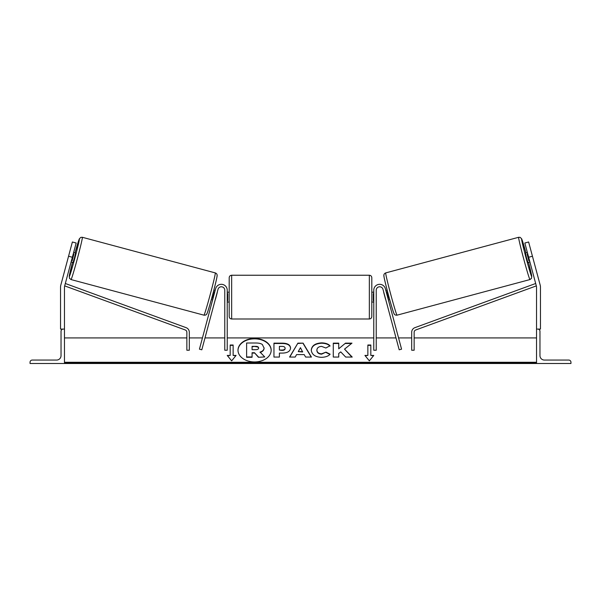 <?xml version="1.0" encoding="UTF-8"?>
<svg xmlns="http://www.w3.org/2000/svg" width="601" height="601" viewBox="0 0 601 601"><rect width="100%" height="100%" fill="white"/><g stroke="black" fill="none" stroke-linecap="round" stroke-linejoin="round"><path stroke-width="0.9" d="M218.005 289.344L201.808 349.805L199.434 349.166L215.631 288.705A5.897 5.897 0 0 1 227.231 290.23L227.231 350.225L224.774 350.225L224.774 290.23A3.441 3.441 0 0 0 218.005 289.344M30.05 363.5L64.472 363.5L64.472 329.078L63.24 329.078A2.216 2.216 0 0 0 61.032 331.294L61.032 355.634A4.425 4.425 0 0 1 56.607 360.059L32.266 360.059A2.216 2.216 0 0 0 30.05 362.268L30.05 363.5M229.199 297.119L229.199 277.692C229.342 276.197 230.168 275.378 231.655 275.235L231.655 318.996C230.168 318.853 229.349 318.034 229.199 316.539L229.199 297.119M371.801 277.692L371.801 316.539C371.658 318.034 370.832 318.853 369.345 318.996L369.345 275.235C370.832 275.378 371.651 276.197 371.801 277.692M227.231 293.604L227.726 293.604L227.726 300.628L227.231 300.628M373.769 293.604L373.274 293.604L373.274 300.628L373.769 300.628M76.169 243.007L64.608 286.181A3.937 3.937 0 0 0 64.472 287.195L64.472 329.078L60.536 329.078L60.536 287.195A7.866 7.866 0 0 1 60.806 285.159L72.375 241.993L76.169 243.007M72.353 257.258L68.552 256.236M71.038 279.563L69.483 278.308L69.273 276.024L72.473 262.382A19.42 0.624 -75 0 0 69.303 276.55A19.42 0.624 -75 0 0 74.93 257.949A19.42 0.624 -75 0 0 79.355 239.025A19.42 0.624 -75 0 0 75.02 252.878L79.377 238.755L80.819 237.372L82.367 237.29A21.884 0.706 105 0 1 77.379 258.603A21.884 0.706 105 0 1 71.038 279.563L203.964 315.172A21.884 0.706 -75 0 0 210.305 294.22A21.884 0.706 -75 0 0 215.286 272.907C216.48 273.41 217.104 274.191 217.141 275.235C217.457 275.769 215.045 285.775 212.604 294.843C209.824 305.3 206.939 314.721 206.579 314.293C206.181 314.947 205.309 315.24 203.964 315.172M82.367 237.29L215.286 272.907M73.63 252.51L75.598 253.036L74.479 257.829L73.052 262.539L71.083 262.006M73.915 254.043L72.105 260.826L73.915 254.043L73.262 253.862M71.444 260.646L72.105 260.826M67.455 260.353L69.656 252.127M211.312 299.583L212.626 299.937M215.361 299.215L215 300.568M212.987 298.577L212.619 298.479L214.437 291.695L214.805 291.793M217.179 292.432L217.547 291.072M213.858 290.08L215.166 290.433M215.466 299.238L217.284 292.454M528.647 257.258L536.392 286.181A3.937 3.937 0 0 1 536.528 287.195L536.528 329.078L540.464 329.078L540.464 287.195A7.866 7.866 0 0 0 540.194 285.159L528.625 241.993L524.831 243.007L528.647 257.258L532.448 256.236M529.962 279.563L531.517 278.308L531.727 276.024L528.527 262.382A19.42 0.624 -105 0 1 531.697 276.55A19.42 0.624 -105 0 1 526.07 257.949A19.42 0.624 -105 0 1 521.645 239.025A19.42 0.624 -105 0 1 525.98 252.878L521.623 238.755L520.181 237.372L518.633 237.29A21.884 0.706 75 0 0 523.621 258.603A21.884 0.706 75 0 0 529.962 279.563L397.036 315.172A21.884 0.706 -105 0 1 390.695 294.22A21.884 0.706 -105 0 1 385.714 272.907C384.52 273.41 383.896 274.191 383.859 275.235C383.543 275.769 385.955 285.775 388.396 294.843C391.176 305.3 394.061 314.721 394.421 314.293C394.819 314.947 395.691 315.24 397.036 315.172M518.633 237.29L385.714 272.907M527.37 252.51L525.402 253.036L526.521 257.829L527.948 262.539L529.917 262.006M533.545 260.353L531.344 252.127M529.556 260.646L528.895 260.826L527.085 254.043L528.895 260.826M527.085 254.043L527.738 253.862M389.688 299.583L388.374 299.937M387.142 290.08L385.834 290.433M383.453 291.072L383.821 292.432M387.87 298.036L388.381 298.479L386.563 291.695L386.195 291.793M386 300.568L385.639 299.215M385.534 299.238L383.716 292.454M570.95 363.5L536.528 363.5L536.528 329.078L537.76 329.078A2.216 2.216 0 0 1 539.968 331.294L539.968 355.634A4.425 4.425 0 0 0 544.393 360.059L568.734 360.059A2.216 2.216 0 0 1 570.95 362.268L570.95 363.5M382.995 289.344L399.192 349.805L401.566 349.166L385.369 288.705A5.897 5.897 0 0 0 373.769 290.23L373.769 350.225L376.226 350.225L376.226 290.23A3.441 3.441 0 0 1 382.995 289.344M64.683 285.888L185.243 329.964A2.457 2.457 0 0 1 186.858 332.27L186.858 350.225L189.315 350.225L189.315 332.27A4.921 4.921 0 0 0 186.085 327.65L65.321 283.499M536.317 285.888L415.757 329.964A2.457 2.457 0 0 0 414.142 332.27L414.142 350.225L411.685 350.225L411.685 332.27A4.921 4.921 0 0 1 414.915 327.65L535.679 283.499M271.164 350.391A16.588 11.727 0 0 0 254.584 338.836A16.588 11.727 0 0 0 237.996 350.391M254.584 338.491A16.588 11.727 0 0 0 237.996 350.218A16.588 11.727 0 0 0 254.584 361.945A16.588 11.727 0 0 0 271.171 350.218A16.588 11.727 0 0 0 254.584 338.491M536.528 337.927L414.142 337.927M411.685 337.927L398.561 337.927M396.014 337.927L376.226 337.927M373.769 337.927L227.231 337.927M224.774 337.927L204.986 337.927M202.439 337.927L189.315 337.927M186.858 337.927L64.472 337.927M536.528 362.268L64.472 362.268M233.135 355.431L233.135 345.004L230.183 345.004L230.183 355.431L227.231 355.431L231.655 360.855L236.08 355.431L233.135 355.431L235.802 355.777M330.122 354.199C328.462 356.145 325.562 357.197 321.407 357.34C315.217 357.017 311.836 354.62 311.265 350.143L311.265 350.105C311.739 345.665 315.194 343.254 321.633 342.87C325.554 342.983 328.334 343.952 329.979 345.77L325.877 348.017L321.573 346.386C318.635 346.604 317.073 347.829 316.885 350.067L316.885 350.105C317.073 352.389 318.635 353.628 321.573 353.824L326.012 352.133L330.122 354.199M304.196 354.59L296.578 354.59L295.196 357.062L289.569 357.062L297.893 343.141L303.107 343.141L311.431 357.062L305.624 357.062L304.196 354.59M290.561 348.039L290.561 348.077C290.185 351.39 287.368 353.057 282.102 353.087L279.405 353.087L279.405 357.062L273.951 357.062L273.951 343.148L282.38 343.148C287.594 343.239 290.321 344.869 290.561 348.039M345.507 343.148L338.739 348.79L338.739 343.148L333.285 343.148L333.285 357.062L338.739 357.062L338.739 353.463L340.737 351.893L345.68 357.062L352.224 357.062L344.531 349.128L351.976 343.148L345.507 343.148L338.739 348.79M364.92 355.431L367.865 355.431L367.865 345.004L370.817 345.004L370.817 355.431L373.769 355.431L369.345 360.855L364.92 355.431M64.472 363.5L536.528 363.5M258.438 357.287L264.748 356.941L258.438 357.287L254.471 352.719L252.074 352.719L252.074 357.287L246.613 357.287L246.613 343.006L255.936 343.006C258.918 343.028 261.059 343.539 262.352 344.516L264.102 348.152C263.974 350.278 262.622 351.698 260.045 352.434M254.471 353.072L252.074 353.072M252.074 356.941L246.613 356.941M258.438 356.941L254.471 352.719M264.102 347.806C263.974 349.925 262.622 351.352 260.045 352.081L264.748 356.941M289.772 357.062L297.893 343.141M297.893 343.487L303.107 343.141M303.107 343.487L311.228 357.062M298.254 351.608L302.634 351.961L300.455 347.678L298.254 351.608L302.634 351.608M279.405 353.433L279.405 357.062M273.951 357.062L273.951 343.502L282.38 343.502C287.594 343.592 290.321 345.214 290.561 348.385M279.405 350.067L281.989 350.413C283.995 350.36 285.039 349.752 285.107 348.603L285.107 348.219C285.039 347.01 283.995 346.401 281.959 346.386L279.405 346.386L279.405 350.067L281.989 350.067C283.995 350.007 285.039 349.406 285.107 348.257M311.265 350.451C311.739 346.018 315.194 343.607 321.633 343.224C325.554 343.336 328.334 344.298 329.979 346.123M326.012 352.133L321.573 354.169C318.635 353.974 317.073 352.734 316.885 350.451L316.885 350.105M326.012 352.479L329.881 354.425M351.885 357.062L344.531 349.128M338.739 357.062L338.739 353.809M338.739 343.502L333.285 343.502L333.285 357.062M351.54 343.502L345.507 343.502M365.198 355.777L367.865 355.431M367.865 345.35L370.817 345.35M373.484 355.777L370.817 355.431M227.516 355.777L230.183 355.431M233.135 345.35L230.183 345.35M255.65 346.349L252.074 346.349L252.074 349.692L255.68 349.692C257.589 349.654 258.565 349.098 258.61 348.039L258.61 348.002C258.535 346.905 257.551 346.356 255.65 346.349L252.074 346.694L252.074 349.692M258.61 348.347C258.535 347.25 257.551 346.702 255.65 346.694M217.029 275.912A19.42 0.624 105 0 1 212.604 294.836A19.42 0.624 105 0 1 206.969 313.437M383.971 275.912A19.42 0.624 75 0 0 388.396 294.836A19.42 0.624 75 0 0 394.031 313.437M536.528 363.139L64.472 363.139M369.345 275.235L231.655 275.235M229.199 292.199L227.231 292.199M371.801 292.199L373.769 292.199M373.769 302.033L371.801 302.033M229.199 302.033L227.231 302.033M369.345 318.996L231.655 318.996"/></g></svg>
